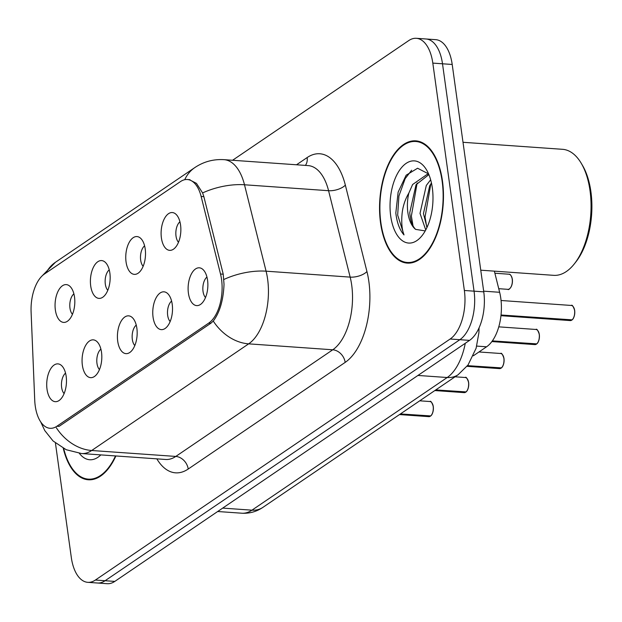 <?xml version="1.0" encoding="UTF-8"?>
<svg xmlns="http://www.w3.org/2000/svg" width="622" height="622" viewBox="0 0 622 622"><rect width="100%" height="100%" fill="white"/><g stroke="black" fill="none" stroke-linecap="round" stroke-linejoin="round"><path stroke-width="0.93" d="M126.064 261.971A18.948 9.82 94 0 1 129.586 241.717A18.948 9.82 94 0 1 140.432 238.109A18.948 9.82 94 0 1 145.206 248.971A18.948 9.82 94 0 1 137.944 273.33A18.948 9.82 94 0 1 126.064 261.971M144.592 245.83A11.367 5.893 -86 0 0 140.665 260.136A11.367 5.893 -86 0 0 143.146 266.278M90.711 285.988A18.948 9.82 94 0 1 94.241 265.734A18.948 9.82 94 0 1 105.087 262.126A18.948 9.82 94 0 1 109.853 272.988A18.948 9.82 94 0 1 102.599 297.347A18.948 9.82 94 0 1 90.711 285.988M109.239 269.847A11.367 5.893 -86 0 0 105.32 284.153A11.367 5.893 -86 0 0 107.8 290.295M55.366 310.005A18.948 9.82 94 0 1 58.896 289.751A18.948 9.82 94 0 1 69.734 286.143A18.948 9.82 94 0 1 74.508 297.005A18.948 9.82 94 0 1 67.254 321.364A18.948 9.82 94 0 1 55.366 310.005M73.894 293.864A11.367 5.893 -86 0 0 69.975 308.17A11.367 5.893 -86 0 0 72.447 314.312M161.409 237.954A18.948 9.82 94 0 1 164.939 217.7A18.948 9.82 94 0 1 175.785 214.092A18.948 9.82 94 0 1 180.551 224.954A18.948 9.82 94 0 1 173.297 249.313A18.948 9.82 94 0 1 161.409 237.954M179.937 221.813A11.367 5.893 -86 0 0 176.018 236.119A11.367 5.893 -86 0 0 178.498 242.261M153.066 317.228A18.948 9.82 94 0 1 156.596 296.974A18.948 9.82 94 0 1 167.442 293.366A18.948 9.82 94 0 1 172.208 304.22A18.948 9.82 94 0 1 164.954 328.587A18.948 9.82 94 0 1 153.066 317.228M171.594 301.087A11.367 5.893 -86 0 0 167.676 315.393A11.367 5.893 -86 0 0 170.156 321.535M117.721 341.245A18.948 9.82 94 0 1 121.251 320.991A18.948 9.82 94 0 1 132.089 317.383A18.948 9.82 94 0 1 136.863 328.237A18.948 9.82 94 0 1 129.609 352.604A18.948 9.82 94 0 1 117.721 341.245M136.249 325.104A11.367 5.893 -86 0 0 132.33 339.41A11.367 5.893 -86 0 0 134.803 345.552M82.368 365.262A18.948 9.82 94 0 1 85.898 345.008A18.948 9.82 94 0 1 96.744 341.4A18.948 9.82 94 0 1 101.51 352.254A18.948 9.82 94 0 1 94.256 376.621A18.948 9.82 94 0 1 82.368 365.262M100.904 349.121A11.367 5.893 -86 0 0 96.978 363.427A11.367 5.893 -86 0 0 99.458 369.569M47.023 389.279A18.948 9.82 94 0 1 50.553 369.025A18.948 9.82 94 0 1 61.399 365.417A18.948 9.82 94 0 1 66.165 376.271A18.948 9.82 94 0 1 58.911 400.638A18.948 9.82 94 0 1 47.023 389.279M65.551 373.138A11.367 5.893 -86 0 0 61.632 387.444A11.367 5.893 -86 0 0 64.113 393.586M188.419 293.211A18.948 9.82 94 0 1 191.949 272.957A18.948 9.82 94 0 1 202.788 269.349A18.948 9.82 94 0 1 207.561 280.203A18.948 9.82 94 0 1 200.307 304.57A18.948 9.82 94 0 1 188.419 293.211M206.947 277.07A11.367 5.893 -86 0 0 203.029 291.376A11.367 5.893 -86 0 0 205.501 297.518M494.358 271.153L499.637 292.293A37.903 19.632 94 0 1 500.788 298.265A37.903 19.632 94 0 1 486.575 346.796L473.311 355.807M220.515 274.007A34.109 17.673 94 0 1 221.549 279.387A34.109 17.673 94 0 1 208.759 323.067L56.897 426.241A34.109 17.673 94 0 1 50.063 428.294A34.109 17.673 94 0 1 34.731 400.241L31.1 311.995A34.109 17.673 94 0 1 44.403 274.045L180.504 181.57A34.109 17.673 94 0 1 187.346 179.517A34.109 17.673 94 0 1 201.139 196.466L220.515 274.007L223.236 274.201M442.46 180.955A61.275 31.745 -86 0 0 415.823 140.86A61.275 31.745 -86 0 0 380.563 223.003A61.275 31.745 -86 0 0 407.2 263.098A61.275 31.745 -86 0 0 442.46 180.955M189.127 179.595L196.451 183.366L202.601 192.929L203.845 196.606L223.22 274.154L224.029 284.347C223.345 300.208 219.76 312.446 213.276 321.069L210.959 323.168L59.106 426.35M416.336 38.3L435.734 39.668A37.903 19.632 -86 0 1 452.21 64.47L483.761 291.85A37.903 19.632 -86 0 1 469.548 340.382L114.79 581.414A37.903 19.632 -86 0 1 107.194 583.7L97.491 583.016A37.903 19.632 -86 0 0 105.087 580.73L459.852 339.698A37.903 19.632 -86 0 0 474.057 291.166L442.506 63.786A37.903 19.632 -86 0 0 426.039 38.984A37.903 19.632 -86 0 1 442.506 63.786L474.057 291.166A37.903 19.632 -86 0 1 459.852 339.698L105.087 580.73A37.903 19.632 -86 0 1 97.491 583.016L87.788 582.332A37.903 19.632 -86 0 0 95.391 580.046L450.149 339.013A37.903 19.632 -86 0 0 464.362 290.482L432.811 63.102A37.903 19.632 -86 0 0 416.336 38.3A37.903 19.632 -86 0 0 408.74 40.586L232.581 160.266M63.265 448.299A61.275 31.745 -86 0 0 88.301 479.772A61.275 31.745 -86 0 0 115.886 455.965M55.436 443.066L71.32 557.53A37.903 19.632 -86 0 0 87.788 582.332M571.571 320.229L570.218 320.579A7.581 3.926 -86 0 0 571.571 320.229L500.998 315.245M572.084 319.856L501.029 314.996M536.226 344.246L534.873 344.596A7.581 3.926 -86 0 0 536.226 344.246L492.181 341.136M536.732 343.873L492.344 340.895M500.873 368.263L499.52 368.613A7.581 3.926 -86 0 0 500.873 368.263L467.355 365.899M501.386 367.89L467.542 365.658M465.528 392.28L464.175 392.63A7.581 3.926 -86 0 0 465.528 392.28L435.416 390.157M466.041 391.907L435.75 389.924M430.175 416.297L428.822 416.647A7.581 3.926 -86 0 0 430.175 416.297L400.063 414.174M430.688 415.924L400.397 413.941M380.889 222.785A60.645 31.411 -86 0 0 407.247 262.468A60.645 31.411 -86 0 0 442.141 181.173A60.645 31.411 -86 0 0 415.784 141.489A60.645 31.411 -86 0 0 380.889 222.785M480.759 270.189L553.673 275.336A63.172 32.725 -86 0 0 574.347 263.86A63.172 32.725 -86 0 0 590.021 190.651A63.172 32.725 -86 0 0 581.422 163.578A63.172 32.725 -86 0 0 562.568 149.311L463.009 142.29M574.347 263.86L575.855 261.955A60.645 31.411 -86 0 0 590.9 191.669A60.645 31.411 -86 0 0 582.651 165.677L581.422 163.578M425.743 229.946L420.021 213.4L426.295 185.473L430.649 179.766M427.003 227.403L423.442 213.641L429.724 185.714L431.466 183.039M428.581 173.903L417.587 168.235L406.143 175.21L398.127 192.144L395.825 212.965L396.074 214.994C397.341 223.741 399.985 230.381 404.005 234.922C401.913 229.44 401.276 222.381 402.084 213.743C402.838 206.341 405.093 199.444 408.848 193.053A28.558 14.796 -86 0 0 407.869 212.537A28.558 14.796 -86 0 0 415.651 229.386C412.285 226.097 410.318 220.522 409.758 212.67L416.032 184.75L428.745 174.712M408.848 193.053L412.611 184.509L427.05 174.448L428.939 174.759M432.313 187.844A41.192 21.342 -86 0 0 426.715 170.187A41.192 21.342 -86 0 0 400.863 168.445A41.192 21.342 -86 0 0 390.709 216.114A41.192 21.342 -86 0 0 422.097 235.59A41.192 21.342 -86 0 0 432.313 187.844M415.651 229.386L424.655 230.816M404.005 234.922L397.668 215.111L398.904 196.023L405.163 178.646L411.64 170.218M413.047 225.965L411.36 216.075L417.129 182.992M426.739 226.929L425.051 217.039L430.821 183.956M63.701 448.516A60.645 31.411 -86 0 0 88.34 479.142A60.645 31.411 -86 0 0 115.482 455.934M79.336 453.329A41.192 21.342 -86 0 0 100.834 454.9M483.667 291.166L499.637 292.293M201.139 196.466L203.853 196.653M56.897 426.241L59.036 426.389M208.759 323.067L210.897 323.215M476.716 346.096L486.575 346.796M296.515 164.776L307.144 157.56A63.172 32.725 94 0 1 345.35 185.138L366.941 271.55A63.172 32.725 94 0 1 345.171 362.393L188.209 469.035A12.634 10.006 55.8 0 0 175.785 456.431L332.747 349.789A50.538 26.178 -86 0 0 351.694 285.078A50.538 26.178 -86 0 0 350.163 277.117L328.572 190.705A50.538 26.178 -86 0 0 308.139 165.6L224.052 159.667A50.538 26.178 94 0 1 244.493 184.773A44.216 20.153 166 0 0 202.601 192.929M188.209 469.035A63.172 32.725 94 0 1 156.845 458.849M165.654 459.471A50.538 26.178 -86 0 0 175.785 456.431L91.698 450.499A50.538 26.178 94 0 1 81.568 453.539L165.654 459.471M345.35 185.138A12.634 5.761 -14 0 1 328.572 190.705L244.493 184.773L266.084 271.184A50.538 26.178 94 0 1 267.615 279.146A50.538 26.178 94 0 1 248.66 343.849A44.216 35.019 -124.2 0 1 213.276 321.069M223.974 279.441A44.216 20.153 166 0 1 266.084 271.184L350.163 277.117A12.634 5.761 -14 0 0 366.941 271.55M56.314 427.718A44.216 35.019 55.8 0 0 91.698 450.499L248.66 343.849L332.747 349.789A12.634 10.006 55.8 0 1 345.171 362.393M46.059 272.918A44.216 35.019 -124.2 0 1 55.412 262.297L194.826 167.582A44.216 35.019 55.8 0 0 184.734 179.704M95.391 580.046L114.79 581.414M450.149 339.013L469.548 340.382M464.362 290.482L483.761 291.85M432.811 63.102L452.21 64.47M305.386 165.405A12.634 10.006 55.8 0 0 307.144 157.56M222.692 508.104L251.957 510.172A25.269 20.013 55.8 0 0 262.873 507.389C256.474 511.712 249.453 513.655 241.826 513.212A50.538 26.178 -86 0 0 251.957 510.172L447.202 377.515A50.538 26.178 -86 0 0 465.272 343.29M417.937 375.447L447.202 377.515A25.269 20.013 55.8 0 0 458.119 374.732L262.873 507.389M571.906 320.003A7.581 3.926 -86 0 0 574.58 310.417A7.581 3.926 -86 0 0 571.284 305.456C572.092 304.523 573.235 306.195 574.705 310.464C574.829 315.3 573.935 318.472 572.022 319.972M573.608 307.276A7.324 3.794 94 0 1 574.666 310.518A7.324 3.794 94 0 1 572.776 319.102M536.553 344.02A7.581 3.926 -86 0 0 539.235 334.434A7.581 3.926 -86 0 0 535.939 329.473C536.747 328.54 537.882 330.212 539.352 334.48C539.476 339.317 538.582 342.489 536.669 343.989M538.263 331.293A7.324 3.794 94 0 1 539.321 334.535A7.324 3.794 94 0 1 537.431 343.119M501.208 368.037A7.581 3.926 -86 0 0 503.882 358.451A7.581 3.926 -86 0 0 500.593 353.49C501.394 352.557 502.537 354.229 504.007 358.497C504.131 363.334 503.237 366.506 501.324 368.006M502.91 355.31A7.324 3.794 94 0 1 503.976 358.552A7.324 3.794 94 0 1 502.078 367.135M465.862 392.054A7.581 3.926 -86 0 0 468.537 382.468A7.581 3.926 -86 0 0 465.24 377.507C466.049 376.574 467.184 378.246 468.661 382.514C468.778 387.35 467.884 390.523 465.979 392.023M467.565 379.327A7.324 3.794 94 0 1 468.623 382.569A7.324 3.794 94 0 1 466.733 391.152M430.51 416.071A7.581 3.926 -86 0 0 433.184 406.485A7.581 3.926 -86 0 0 429.895 401.524C430.696 400.591 431.839 402.263 433.309 406.531C433.433 411.367 432.539 414.54 430.626 416.04M432.22 403.344A7.324 3.794 94 0 1 433.277 406.586A7.324 3.794 94 0 1 431.38 415.169M512.225 279.177A7.581 3.926 -86 0 0 508.928 274.216C510.211 273.913 511.346 275.585 512.349 279.231C513.166 286.804 508.314 290.653 507.863 289.339A7.581 3.926 -86 0 0 512.225 279.177M511.253 276.036A7.324 3.794 94 0 1 512.303 279.192M512.31 279.278A7.324 3.794 94 0 1 510.421 287.862M187.346 179.517L190.029 179.704M40.725 421.941L44.784 430.595L53.072 440.975L66.189 449.714L81.568 453.539M42.125 275.904L55.412 262.297M194.826 167.582C203.627 161.673 213.377 159.038 224.052 159.667M479.072 327.802L478.901 332.747L476.118 348.227L468.032 364.997L458.119 374.732M241.826 513.212L217.684 511.509M571.284 305.456L501.06 300.496M570.218 320.579L500.951 315.688M535.939 329.473L498.766 326.845M534.873 344.596L491.87 341.564M500.593 353.49L478.971 351.966M499.52 368.613L467.029 366.319M465.24 377.507L455.086 376.792M464.175 392.63L434.825 390.554M429.895 401.524L419.733 400.809M428.822 416.647L399.472 414.571M507.863 289.339L498.743 288.694M508.928 274.216L494.879 273.221M411.78 262.795L407.247 262.468M420.317 141.808L415.784 141.489M92.88 479.461L88.34 479.142"/></g></svg>
